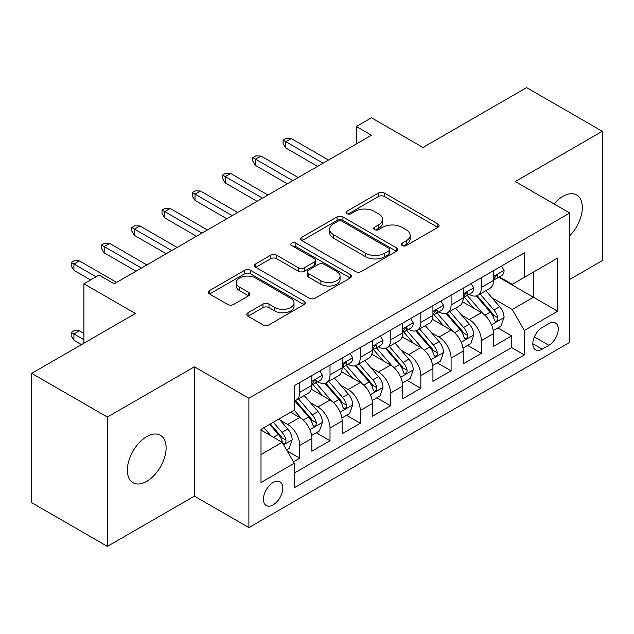<?xml version="1.0" encoding="UTF-8"?>
<svg xmlns="http://www.w3.org/2000/svg" width="634" height="634" viewBox="0 0 634 634"><rect width="100%" height="100%" fill="white"/><g stroke="black" fill="none" stroke-linecap="round" stroke-linejoin="round"><path stroke-width="0.95" d="M402.146 245.572A2.94 1.696 0 0 0 406.307 245.572L437.872 227.344A4.2 2.425 0 0 0 439.108 225.633A4.2 2.425 0 0 0 437.872 223.913L384.394 193.037A4.2 2.425 0 0 0 378.45 193.037L346.877 211.265A2.94 1.696 0 0 0 346.021 212.461A2.94 1.696 0 0 0 346.877 213.666A2.94 1.696 0 0 0 351.038 213.666L355.127 211.304A13.449 7.767 0 0 1 374.139 211.304L378.601 213.88A13.449 7.767 0 0 1 382.54 219.364A13.449 7.767 0 0 1 378.601 224.856L374.512 227.218A2.94 1.696 0 0 0 373.648 228.414A2.94 1.696 0 0 0 374.512 229.619A2.94 1.696 0 0 0 378.672 229.619L382.762 227.257A13.449 7.767 0 0 1 401.774 227.257L406.228 229.833A13.449 7.767 0 0 1 410.166 235.317A13.449 7.767 0 0 1 406.228 240.809L402.146 243.171A2.94 1.696 0 0 0 401.282 244.367A2.94 1.696 0 0 0 402.146 245.572L402.146 243.171M146.731 481.364A27.397 15.818 120 0 0 164.626 457.225A27.397 15.818 120 0 0 160.426 435.273A27.397 15.818 120 0 0 146.731 436.628A27.397 15.818 120 0 0 128.829 460.767A27.397 15.818 120 0 0 133.029 482.728A27.397 15.818 120 0 0 146.731 481.364M569.76 235.705A27.397 15.818 120 0 0 576.647 194.971A27.397 15.818 120 0 0 562.944 196.326A27.397 15.818 120 0 0 554.061 203.95M273.111 504.87A13.702 7.909 120 0 0 282.059 492.8A13.702 7.909 120 0 0 279.959 481.824A13.702 7.909 120 0 0 273.111 482.506A13.702 7.909 120 0 0 264.156 494.575A13.702 7.909 120 0 0 266.256 505.552A13.702 7.909 120 0 0 273.111 504.87M248.013 312.776A4.2 2.425 0 0 0 246.784 314.488A4.2 2.425 0 0 0 248.013 316.207L263.015 324.87A4.2 2.425 0 0 0 268.959 324.87L304.019 304.621A4.2 2.425 0 0 0 305.247 302.909A4.2 2.425 0 0 0 304.019 301.198L250.533 270.314A4.2 2.425 0 0 0 244.597 270.314L209.537 290.554A4.2 2.425 0 0 0 208.301 292.274A4.2 2.425 0 0 0 209.537 293.986L227.661 304.455A4.2 2.425 0 0 0 233.597 304.455L248.607 295.793A4.2 2.425 0 0 0 249.836 294.073A4.2 2.425 0 0 0 248.607 292.361L239.62 287.17A11.238 6.491 0 0 1 236.323 282.582A11.238 6.491 0 0 1 243.266 276.582A11.238 6.491 0 0 1 255.51 277.993L290.721 298.321A11.238 6.491 0 0 1 294.017 302.909A11.238 6.491 0 0 1 287.075 308.909A11.238 6.491 0 0 1 274.823 307.498L268.959 304.114A4.2 2.425 0 0 0 263.015 304.114L248.013 312.776L248.013 316.207M569.76 279.428L602.3 260.637L602.3 131.309L526.624 87.619L422.949 147.476L371.484 117.765L356.356 126.507L371.484 135.24L114.183 283.794L99.055 275.053L83.918 283.794L83.918 343.216M107.376 417.053L107.376 546.381L194.408 496.137L194.408 366.809L107.376 417.053L31.7 373.363L135.375 313.505L83.918 283.794M194.408 366.809L248.893 398.263L569.76 213.016L569.76 342.344L248.893 527.591L248.893 398.263M602.3 131.309L515.276 181.554L569.76 213.016M355.42 271.518A4.2 2.425 0 0 0 361.364 271.518L396.424 251.278A4.2 2.425 0 0 0 397.653 249.558A4.2 2.425 0 0 0 396.424 247.846L342.946 216.963A4.2 2.425 0 0 0 337.003 216.963L301.942 237.211A4.2 2.425 0 0 0 300.706 238.923A4.2 2.425 0 0 0 301.942 240.643L355.42 271.518M292.86 246.206A2.94 1.696 0 0 1 295.848 246.618L295.848 243.123L350.222 274.522A4.2 2.425 0 0 1 351.45 276.234A4.2 2.425 0 0 1 350.222 277.954L315.161 298.194A4.2 2.425 0 0 1 309.218 298.194L255.74 267.31L255.74 263.887A4.2 2.425 0 0 0 254.503 265.598A4.2 2.425 0 0 0 255.74 267.31M255.74 263.887L270.742 255.217A4.2 2.425 0 0 1 276.686 255.217L298.376 267.746A4.2 2.425 0 0 0 304.32 267.746L314.274 261.993A4.2 2.425 0 0 0 315.502 260.281A4.2 2.425 0 0 0 314.274 258.569L291.688 245.524A2.94 1.696 0 0 1 290.824 244.328A2.94 1.696 0 0 1 292.646 242.759A2.94 1.696 0 0 1 295.848 243.123M107.376 546.381L31.7 502.691L31.7 373.363M293.463 461.837L299.747 458.208L287.186 450.956M280.038 420.096L287.638 424.479A17.126 9.882 60 0 1 299.747 445.456L311.857 438.459L311.857 451.218L330.013 440.733L316.239 432.784M310.311 402.614L317.911 407.004A17.126 9.882 60 0 1 330.013 427.974L342.122 420.984L342.122 433.743L360.286 423.258L346.513 415.31M340.577 385.139L348.177 389.53A17.126 9.882 60 0 1 360.286 410.499L372.396 403.509L372.396 416.269L390.56 405.784L376.786 397.827M370.85 367.665L378.45 372.055A17.126 9.882 60 0 1 390.56 393.025L402.669 386.035L402.669 398.794L420.825 388.301L407.052 380.352M401.116 350.19L408.716 354.572A17.126 9.882 60 0 1 420.825 375.55L432.935 368.56L432.935 381.311L451.099 370.827L437.325 362.878M431.389 332.707L438.99 337.098A17.126 9.882 60 0 1 451.099 358.067L463.208 351.077L463.208 363.837L481.372 353.352L481.372 340.593A17.126 9.882 -120 0 0 469.263 319.623L461.663 315.233M467.599 345.403L481.372 353.352M311.857 438.459A17.126 9.882 -120 0 0 299.747 417.489L290.665 412.251M342.122 420.984A17.126 9.882 -120 0 0 330.013 400.014L311.294 389.205M372.396 403.509A17.126 9.882 -120 0 0 360.286 382.54L341.567 371.73M402.669 386.035A17.126 9.882 -120 0 0 390.56 365.057L371.841 354.255M432.935 368.56A17.126 9.882 -120 0 0 420.825 347.583L402.107 336.773M463.208 351.077A17.126 9.882 -120 0 0 451.099 330.108L432.38 319.298M548.87 323.641L542.213 327.485A13.274 7.663 120 0 0 533.543 339.182A13.274 7.663 120 0 0 535.579 349.817A13.274 7.663 120 0 0 542.213 349.16L548.87 345.316A13.274 7.663 120 0 0 557.54 333.619A13.274 7.663 120 0 0 555.511 322.983A13.274 7.663 120 0 0 548.87 323.641M261.002 454.538L282.185 442.31L294.295 463.28L294.295 487.744L524.35 354.921L524.35 330.457L512.248 309.487L491.929 297.758M294.295 463.28L261.002 482.506L261.002 429.376L294.295 410.15L294.295 385.686L524.35 252.863L524.35 277.327L557.651 258.101L557.651 311.231L524.35 330.457M317.753 381.747L317.911 381.834A17.126 9.882 60 0 0 326.47 382.682L338.58 375.693A17.126 9.882 -120 0 0 342.122 367.855L342.122 358.067M348.018 364.273L348.177 364.36A17.126 9.882 60 0 0 356.744 365.208L368.845 358.218A17.126 9.882 -120 0 0 372.396 350.38L372.396 340.593M378.292 346.79L378.45 346.885A17.126 9.882 60 0 0 387.009 347.733L399.119 340.743A17.126 9.882 -120 0 0 402.669 332.905L402.669 323.118M408.558 329.315L408.716 329.411A17.126 9.882 60 0 0 417.283 330.259L429.392 323.269A17.126 9.882 -120 0 0 432.935 315.423L432.935 305.636M438.831 311.841L438.99 311.928A17.126 9.882 60 0 0 447.549 312.776L459.658 305.786A17.126 9.882 -120 0 0 463.208 297.948L463.208 288.161M294.295 473.067L511.638 347.583L511.638 335.877L493.474 346.362L493.474 333.603A17.126 9.882 -120 0 0 481.372 312.633L462.646 301.824M469.105 294.366L469.263 294.453A17.126 9.882 -120 0 0 477.822 295.301A17.126 9.882 -120 0 0 481.372 287.464L481.372 277.676M477.822 295.301L489.931 288.312A17.126 9.882 -120 0 0 493.474 280.474L493.474 270.686M299.747 382.54L299.747 392.327A17.126 9.882 60 0 1 296.197 400.165A17.126 9.882 60 0 1 294.295 400.854M296.197 400.165L308.306 393.175A17.126 9.882 -120 0 0 311.857 385.329L311.857 375.542M330.013 365.057L330.013 374.845A17.126 9.882 60 0 1 326.47 382.682M360.286 347.583L360.286 357.37A17.126 9.882 60 0 1 356.744 365.208M390.56 330.108L390.56 339.895A17.126 9.882 60 0 1 387.009 347.733M420.825 312.633L420.825 322.421A17.126 9.882 60 0 1 417.283 330.259M451.099 295.151L451.099 304.938A17.126 9.882 60 0 1 447.549 312.776M451.099 358.067L451.099 370.827M420.825 375.55L420.825 388.301M390.56 393.025L390.56 405.784M360.286 410.499L360.286 423.258M330.013 427.974L330.013 440.733M299.747 445.456L299.747 458.208M282.185 442.31L261.002 430.074M512.248 309.487L533.432 297.251L533.432 272.089L557.651 258.101M498.768 277.24L557.651 311.231M499.37 276.884L512.248 284.317L524.35 277.327M194.408 496.137L248.893 527.591M356.356 126.507L356.356 143.981M497.864 327.921L511.638 335.877M511.638 347.583L524.35 354.921M403.319 245.984L406.228 244.304A13.449 7.767 0 0 0 410.166 238.82L410.166 235.317M382.54 219.364L382.54 222.859A13.449 7.767 0 0 1 378.601 228.351L375.685 230.031M437.817 227.376L384.394 196.532A4.2 2.425 0 0 0 378.45 196.532L348.058 214.078M396.369 251.31L342.946 220.458A4.2 2.425 0 0 0 337.003 220.458L301.998 240.674M388.999 250.763A2.94 1.696 0 0 0 389.862 249.558A2.94 1.696 0 0 0 388.999 248.362L342.051 221.258A2.94 1.696 0 0 0 337.89 221.258L333.587 223.739A13.449 7.767 0 0 0 329.648 229.231A13.449 7.767 0 0 0 333.587 234.723L365.675 253.243A13.449 7.767 0 0 0 384.687 253.243L388.999 250.763L388.999 254.258A2.94 1.696 0 0 0 389.862 253.053L389.862 249.558M329.648 229.231L329.648 232.726A13.449 7.767 0 0 0 333.587 238.218L333.587 234.723M388.999 254.258L384.687 256.746A13.449 7.767 0 0 1 365.675 256.746L333.587 238.218M255.795 267.35L270.742 258.712L270.742 255.217M315.502 260.281L315.502 263.776A4.2 2.425 0 0 1 314.274 265.488L304.32 271.241A4.2 2.425 0 0 1 298.376 271.241L276.686 258.712A4.2 2.425 0 0 0 270.742 258.712M295.848 246.618L350.166 277.985M320.883 280.735A11.238 6.491 0 0 0 333.127 282.146A11.238 6.491 0 0 0 340.07 276.147A11.238 6.491 0 0 0 336.781 271.558L324.37 264.394A4.2 2.425 0 0 0 318.426 264.394L308.473 270.147A4.2 2.425 0 0 0 307.244 271.859A4.2 2.425 0 0 0 308.473 273.579L320.883 280.735L320.883 284.23A11.238 6.491 0 0 0 333.127 285.641A11.238 6.491 0 0 0 340.07 279.642L340.07 276.147M307.244 271.859L307.244 275.354A4.2 2.425 0 0 0 308.473 277.074L308.473 273.579M320.883 284.23L308.473 277.074M294.017 302.909L294.017 306.404A11.238 6.491 0 0 1 287.075 312.404A11.238 6.491 0 0 1 274.823 310.993L268.959 307.609A4.2 2.425 0 0 0 263.015 307.609L248.068 316.239M236.323 282.582L236.323 286.077A11.238 6.491 0 0 0 239.62 290.665L239.62 287.17M248.552 295.824L239.62 290.665M303.963 304.661L250.533 273.809A4.2 2.425 0 0 0 244.597 273.809L209.592 294.017M493.22 330.607L501.042 326.09L504.07 317.349A11.341 6.546 -120 0 0 499.655 306.697L485.826 290.681M483.053 313.735L467.242 295.436M474.058 308.409L464.88 297.79A27.183 15.691 -120 0 0 464.04 296.839M476.277 295.919L490.272 312.118A11.341 6.546 60 0 1 494.314 319.932L495.138 321.272L496.676 321.058L497.698 319.813L497.944 317.832A11.341 6.546 -120 0 0 493.902 310.018L480.073 294.002M477.101 295.658L492.135 313.061A5.777 3.336 60 0 1 493.593 315.32L497.944 317.832M501.502 266.058L504.07 270.512A11.341 6.546 60 0 1 501.724 275.528L495.97 278.849A11.341 6.546 -120 0 0 497.944 276.242L497.706 275.235L496.287 275.513L494.314 278.334A11.341 6.546 60 0 1 493.474 279.951M493.854 279.38L493.902 279.38A11.341 6.546 -120 0 0 495.97 278.849M323.055 163.207L285.823 141.707L285.823 147.999L283.097 143.633L283.097 140.138L285.823 141.707L291.268 138.561L328.499 160.061M285.823 147.999L317.602 166.354M283.097 140.138L286.124 138.386L291.268 138.561M462.955 348.082L470.777 343.565L473.796 334.823A11.341 6.546 -120 0 0 469.382 324.172L455.553 308.164M452.779 331.217L436.977 312.911M443.784 325.884L434.615 315.264A27.183 15.691 -120 0 0 433.767 314.313M446.011 313.394L459.999 329.593A11.341 6.546 60 0 1 464.04 337.407L464.873 338.754L466.402 338.532L467.424 337.288L467.678 335.307A11.341 6.546 -120 0 0 463.628 327.493L449.799 311.484M446.835 313.133L461.861 330.536A5.777 3.336 60 0 1 463.319 332.795L467.678 335.307M432.681 365.556L440.503 361.039L443.531 352.306A11.341 6.546 -120 0 0 439.108 341.647L425.279 325.638M422.513 348.692L406.703 330.393M413.519 343.359L404.341 332.739A27.183 15.691 -120 0 0 403.501 331.796M415.738 330.869L429.725 347.067A11.341 6.546 60 0 1 433.775 354.882L434.599 356.229L436.129 356.015L437.159 354.763L437.405 352.789A11.341 6.546 -120 0 0 433.363 344.967L419.534 328.959M416.562 330.607L431.596 348.011A5.777 3.336 60 0 1 433.046 350.269L437.405 352.789M402.408 383.031L410.23 378.522L413.257 369.781A11.341 6.546 -120 0 0 408.843 359.129L395.014 343.113M392.24 366.167L376.43 347.868M383.245 360.841L374.068 350.214A27.183 15.691 -120 0 0 373.228 349.271M385.472 348.351L399.46 364.542A11.341 6.546 60 0 1 403.501 372.356L404.326 373.703L405.863 373.489L406.885 372.245L407.131 370.264A11.341 6.546 -120 0 0 403.089 362.45L389.26 346.433M386.288 348.082L401.322 365.485A5.777 3.336 60 0 1 402.78 367.744L407.131 370.264M372.142 400.514L379.964 395.996L382.991 387.255A11.341 6.546 -120 0 0 378.569 376.604L364.74 360.587M361.966 383.641L346.164 365.342M352.972 378.316L343.802 367.696A27.183 15.691 -120 0 0 342.954 366.745M355.198 365.826L369.186 382.025A11.341 6.546 60 0 1 373.228 389.839L374.06 391.178L375.59 390.964L376.62 389.72L376.865 387.739A11.341 6.546 -120 0 0 372.816 379.924L358.987 363.908M356.023 365.556L371.048 382.96A5.777 3.336 60 0 1 372.507 385.226L376.865 387.739M471.228 283.533L473.796 287.987A11.341 6.546 60 0 1 471.45 293.011L465.697 296.332A11.341 6.546 -120 0 0 467.678 293.716L467.44 292.71L466.022 292.987L464.04 295.809A11.341 6.546 60 0 1 463.208 297.425M463.589 296.863L463.628 296.863A11.341 6.546 -120 0 0 465.697 296.332M292.781 180.682L255.55 159.189L255.55 165.474L252.823 161.107L252.823 157.612L255.55 159.189L261.002 156.043L298.234 177.536M255.55 165.474L287.337 183.828M252.823 157.612L255.851 155.869L261.002 156.043M440.955 301.007L443.531 305.461A11.341 6.546 60 0 1 441.185 310.486L435.431 313.806A11.341 6.546 -120 0 0 437.405 311.191L437.167 310.184L435.748 310.47L433.775 313.291A11.341 6.546 60 0 1 432.935 314.9M433.315 314.337L433.363 314.337A11.341 6.546 -120 0 0 435.431 313.806M262.516 198.157L225.284 176.664L225.284 182.957L222.558 178.582L222.558 175.087L225.284 176.664L230.728 173.518L267.96 195.01M225.284 182.957L257.063 201.303M222.558 175.087L225.585 173.344L230.728 173.518M410.689 318.482L413.257 322.944A11.341 6.546 60 0 1 410.911 327.96L405.158 331.281A11.341 6.546 -120 0 0 407.131 328.666L406.893 327.659L405.475 327.944L403.501 330.766A11.341 6.546 60 0 1 402.669 332.382M403.042 331.812L403.089 331.812A11.341 6.546 -120 0 0 405.158 331.281M232.242 215.639L195.01 194.139L195.01 200.431L192.284 196.065L192.284 192.57L195.01 194.139L200.455 190.993L237.695 212.493M195.01 200.431L226.79 218.778M192.284 192.57L195.312 190.818L200.455 190.993M380.416 335.965L382.991 340.418A11.341 6.546 60 0 1 380.638 345.435L374.892 348.755A11.341 6.546 -120 0 0 376.865 346.148L376.628 345.142L375.209 345.419L373.228 348.24A11.341 6.546 60 0 1 372.396 349.857M372.776 349.286L372.816 349.286A11.341 6.546 -120 0 0 374.892 348.755M201.969 233.114L164.737 211.613L164.737 217.906L162.019 213.539L162.019 210.044L164.737 211.613L170.189 208.467L207.421 229.968M164.737 217.906L196.524 236.26M162.019 210.044L165.038 208.293L170.189 208.467M341.869 417.988L349.691 413.471L352.718 404.73A11.341 6.546 -120 0 0 348.304 394.079L334.467 378.07M331.701 401.124L315.891 382.817M322.706 395.79L313.529 385.171A27.183 15.691 -120 0 0 312.689 384.22M324.925 383.301L338.913 399.499A11.341 6.546 60 0 1 342.962 407.313L343.786 408.661L345.316 408.439L346.346 407.194L346.592 405.213A11.341 6.546 -120 0 0 342.55 397.399L328.721 381.391M325.749 383.039L340.783 400.442A5.777 3.336 60 0 1 342.241 402.701L346.592 405.213M350.142 353.439L352.718 357.893A11.341 6.546 60 0 1 350.372 362.91L344.619 366.23A11.341 6.546 -120 0 0 346.592 363.623L346.354 362.616L344.936 362.894L342.962 365.715A11.341 6.546 60 0 1 342.122 367.332M342.503 366.769L342.55 366.769A11.341 6.546 -120 0 0 344.619 366.23M171.703 250.588L134.471 229.096L134.471 235.38L131.745 231.014L131.745 227.519L134.471 229.096L139.916 225.95L177.148 247.442M134.471 235.38L166.251 253.735M131.745 227.519L134.773 225.775L139.916 225.95M311.603 435.463L319.425 430.946L322.444 422.204A11.341 6.546 -120 0 0 318.03 411.553L304.201 395.545M301.427 418.599L294.184 410.214M292.433 413.265L291.26 411.902M294.659 400.775L308.647 416.974A11.341 6.546 60 0 1 312.689 424.788L313.513 426.135L315.05 425.921L316.073 424.669L316.326 422.696A11.341 6.546 -120 0 0 312.277 414.874L298.448 398.865M295.476 400.514L310.509 417.917A5.777 3.336 60 0 1 311.968 420.176L316.326 422.696M319.877 370.914L322.444 375.368A11.341 6.546 60 0 1 320.099 380.392L314.345 383.713A11.341 6.546 -120 0 0 316.326 381.097L316.081 380.091L314.67 380.376L312.689 383.198A11.341 6.546 60 0 1 311.857 384.806M312.229 384.244L312.277 384.244A11.341 6.546 -120 0 0 314.345 383.713M141.43 268.063L104.198 246.571L104.198 252.863L101.472 248.488L101.472 244.993L104.198 246.571L109.65 243.424L146.882 264.917M104.198 252.863L135.985 271.209M101.472 244.993L104.499 243.25L109.65 243.424M286.576 449.91L289.152 448.42L292.179 439.687A11.341 6.546 -120 0 0 287.757 429.036L279.055 418.955M270.924 435.804L263.918 427.688M262.159 430.748L261.002 429.4M269.664 424.368L278.374 434.449A11.341 6.546 60 0 1 282.423 442.263L283.247 443.61L284.777 443.396L285.807 442.152L286.053 440.17A11.341 6.546 -120 0 0 282.011 432.356L273.302 422.276M270.369 423.964L280.244 435.392A5.777 3.336 60 0 1 281.694 437.65L286.053 440.17M73.924 340.244L71.206 335.877L71.206 332.382L74.233 330.631L79.377 330.805L73.924 333.952L73.924 340.244L81.493 344.611M71.206 332.382L83.918 339.721M79.377 330.805L83.918 333.429M96.027 276.804L73.924 264.045L73.924 270.338L71.206 265.971L71.206 262.476L73.924 264.045L79.377 260.899L116.608 282.399M73.924 270.338L90.575 279.951M71.206 262.476L74.233 260.725L79.377 260.899M287.638 424.479L299.747 417.489M317.911 407.004L330.013 400.014M348.177 389.53L360.286 382.54M378.45 372.055L390.56 365.057M408.716 354.572L420.825 347.583M438.99 337.098L451.099 330.108M469.263 319.623L481.372 312.633M481.372 287.464L493.474 280.474M299.747 392.327L311.857 385.329M330.013 374.845L342.122 367.855M360.286 357.37L372.396 350.38M390.56 339.895L402.669 332.905M420.825 322.421L432.935 315.423M451.099 304.938L463.208 297.948M481.372 340.593L493.474 333.603M534.359 336.931L548.87 345.316M532.829 343.739L542.213 349.16M406.228 244.304L406.228 240.809M374.512 229.619L374.512 227.218M378.601 228.351L378.601 224.856M346.877 213.666L346.877 211.265M378.45 196.532L378.45 193.037M384.394 196.532L384.394 193.037M437.872 227.344L437.872 223.913M301.942 240.643L301.942 237.211M337.003 220.458L337.003 216.963M342.946 220.458L342.946 216.963M396.424 251.278L396.424 247.846M365.675 256.746L365.675 253.243M384.687 256.746L384.687 253.243M276.686 258.712L276.686 255.217M298.376 271.241L298.376 267.746M304.32 271.241L304.32 267.746M314.274 265.488L314.274 261.993M350.222 277.954L350.222 274.522M263.015 307.609L263.015 304.114M268.959 307.609L268.959 304.114M274.823 310.993L274.823 307.498M248.607 295.793L248.607 292.361M209.537 293.986L209.537 290.554M244.597 273.809L244.597 270.314M250.533 273.809L250.533 270.314M304.019 304.621L304.019 301.198M491.493 324.79L503.998 317.571M493.902 310.018L499.655 306.697M484.859 315.241L490.272 312.118M503.998 270.377L493.474 276.456M496.485 275.394L497.944 276.242M461.219 342.265L473.725 335.045M463.628 327.493L469.382 324.172M454.586 332.715L459.999 329.593M430.954 359.74L443.451 352.52M433.363 344.967L439.108 341.647M424.32 350.19L429.725 347.067M400.68 377.214L413.186 369.994M403.089 362.45L408.843 359.129M394.047 367.672L399.46 364.542M370.407 394.697L382.912 387.477M372.816 379.924L378.569 376.604M363.773 385.147L369.186 382.025M473.725 287.86L463.208 293.93M466.212 292.868L467.678 293.716M443.451 305.334L432.935 311.405M435.938 310.343L437.405 311.191M413.186 322.809L402.669 328.887M405.673 327.826L407.131 328.666M382.912 340.284L372.396 346.362M375.399 345.3L376.865 346.148M340.141 412.171L352.647 404.952M342.55 397.399L348.304 394.079M333.508 402.622L338.913 399.499M352.647 357.766L342.122 363.837M345.126 362.775L346.592 363.623M309.868 429.646L322.373 422.426M312.277 414.874L318.03 411.553M303.234 420.096L308.647 416.974M322.373 375.241L311.857 381.311M314.86 380.249L316.326 381.097M283.628 444.799L292.1 439.901M282.011 432.356L287.757 429.036M273.476 437.278L278.374 434.449"/></g></svg>
